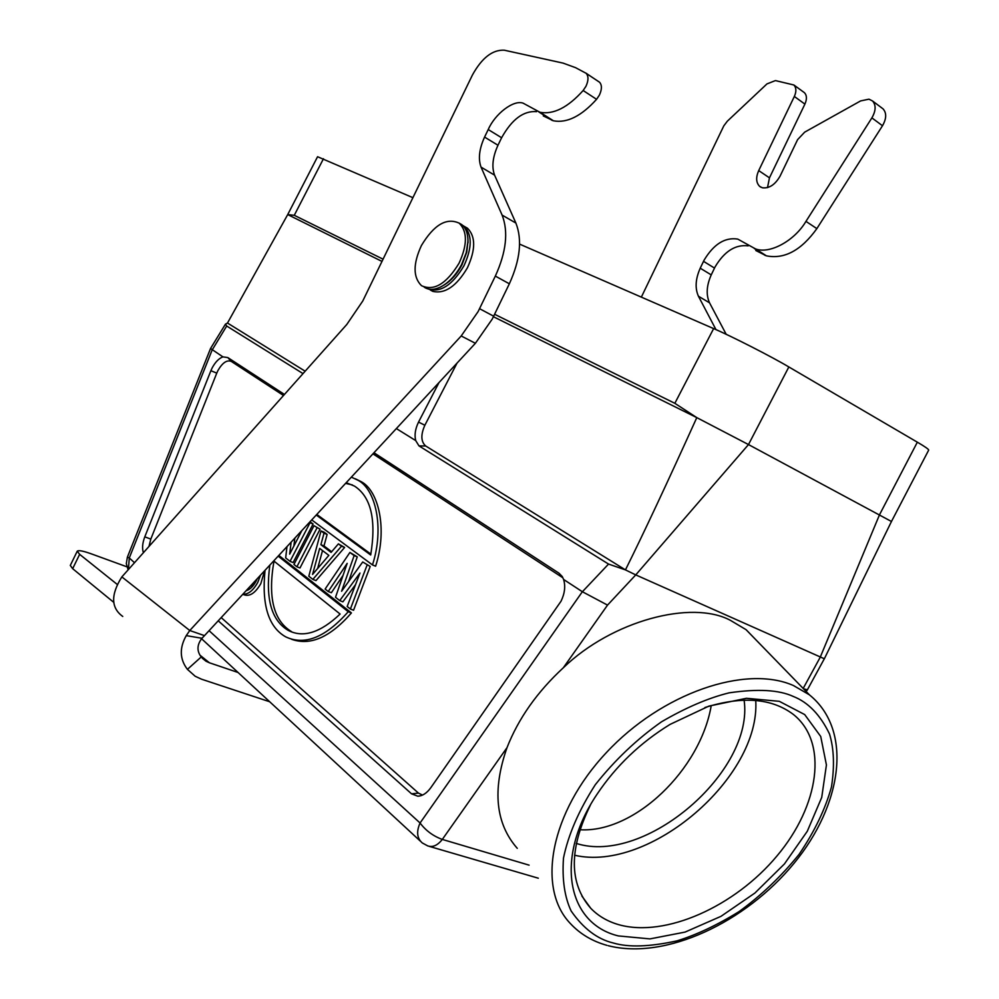 <?xml version="1.0" encoding="UTF-8"?>
<svg xmlns="http://www.w3.org/2000/svg" width="999" height="999" viewBox="0 0 999 999"><rect width="100%" height="100%" fill="white"/><g stroke="black" fill="none" stroke-linecap="round" stroke-linejoin="round"><path stroke-width="1.5" d="M459.065 263.187C446.453 283.891 433.928 291.383 421.503 285.689C412.987 277.297 412.962 263.911 421.416 245.529C433.966 224.738 446.565 217.295 459.228 223.189C467.507 231.506 467.457 244.842 459.065 263.187M247.277 589.447L248.339 589.847M251.448 587.512L254.433 581.73M459.003 223.027L461.725 224.588C465.921 227.959 468.007 233.541 467.982 241.346L466.233 252.759L461.588 264.56C455.769 275.374 448.663 282.904 440.259 287.163C433.916 290.072 428.571 290.072 424.225 287.175M317.632 568.506L322.527 550.561M370.879 554.108L316.795 514.435M352.397 484.927L345.567 483.379M273.988 561.113C267.707 597.202 273.526 620.704 291.471 631.593M467.982 240.747L466.783 252.06L461.95 264.847C457.067 274.026 451.036 280.781 443.881 285.127M312.562 574.437L319.668 548.401L328.846 555.369L312.562 574.437M346.216 482.679L354.508 486.113C371.054 496.865 376.448 519.83 370.691 554.994L316.246 515.022M273.738 560.901L340.11 614.048C320.504 632.667 303.246 638.136 288.311 630.444C271.466 620.566 265.322 598.788 269.842 565.109M257.205 578.733L256.106 581.131C253.159 586.488 249.837 589.672 246.141 590.684M462.549 225.275L464.036 226.249C472.277 234.503 472.24 247.702 463.923 265.859C452.272 285.314 440.297 293.007 428.009 288.923M126.873 566.795L91.671 553.983C83.379 550.973 78.571 550.037 77.248 551.186L70.305 565.422L72.665 568.681L113.749 602.347M200.075 655.269L209.44 662.799L206.031 661.238L201.211 656.98L187.425 669.355L195.167 676.248L201.498 679.183L269.693 701.76M309.465 522.34L310.015 522.752L290.035 561.363L285.677 557.917L286.975 546.615M291.134 542.132L289.673 554.145L301.885 530.531M316.983 527.934L296.89 566.77L293.943 564.447L313.986 525.699L320.067 529.195L313.986 525.699M321.004 530.931L324.026 533.179L320.891 544.692L331.094 552.397L338.386 543.868L341.508 546.191L312.849 579.383L308.816 576.198L321.004 530.931L324.088 532.18L327.123 534.44L324.026 533.179M367.045 565.209L350.387 609.028L347.177 606.493L359.977 573.039L339.722 600.611L335.514 597.29L347.177 563.374L328.209 591.52L325.112 589.06L349.9 552.447L354.146 555.594L341.596 591.258L362.712 561.975L370.192 566.47L362.712 561.975M351.361 477.135L357.754 480.144C375.424 488.798 384.665 527.484 372.477 564.922L311.725 519.905M278.159 556.131L348.239 611.725C325.462 637.512 304.595 645.866 285.627 636.813C268.444 627.035 261.576 604.87 265.035 570.292M260.539 575.149L257.717 582.479C253.159 590.584 248.202 594.517 242.832 594.255M430.194 289.922L432.729 291.346C444.905 294.156 456.481 286.288 467.432 267.769C475.711 249.65 475.724 236.463 467.482 228.222L464.036 226.249M77.248 551.186L79.645 554.345L117.208 584.403M187.425 669.355C179.683 659.215 179.283 647.976 186.251 635.626L189.773 630.519L204.483 635.639L201.973 638.274L186.251 635.626M497.977 145.242L501.61 137.75L488.224 129.545L484.565 137.088L497.977 145.242C492.669 156.968 491.545 166.933 494.58 175.15L481.043 167.12L502.11 215.097C508.541 231.693 506.281 252.023 495.342 276.086L478.121 311.588L461.201 335.964L189.773 630.519L121.853 576.898C110.639 594.742 110.939 607.929 122.752 616.445M618.406 935.926C567.02 923.663 554.058 857.879 597.152 794.08C616.033 765.896 640.334 742.669 670.054 724.412L708.878 706.118L746.453 698.289L779.307 701.323L804.694 714.572L820.728 736.5L826.423 764.947L821.727 797.414L807.292 831.268L784.427 863.948L754.919 893.031L720.966 916.345L685.064 932.092L649.937 938.898L618.406 935.926M703.521 261.338L700.224 268.194L711.238 274.887L714.51 268.082L703.521 261.338L704.17 260.04C713.786 244.106 724.974 237.113 737.737 239.086L755.481 248.888C769.455 254.358 794.392 241.021 805.956 221.378L871.89 117.882C875.936 110.777 876.16 105.145 872.564 100.986L868.968 99.176L860.626 100.911L804.67 132.155L797.602 139.635L780.119 176.036C775.187 184.665 769.28 188.586 762.387 187.787L759.665 186.388C756.031 182.68 755.719 177.41 758.716 170.592L794.342 96.466C796.528 91.546 796.365 87.712 793.868 84.99L775.411 80.582L766.957 83.916L727.322 121.204L723.8 125.874L641.346 297.128M755.806 250.512L766.458 255.856C784.515 259.39 801.31 250.312 816.857 228.621L882.492 125.749C886.525 118.681 886.725 113.074 883.104 108.928L882.042 108.104M758.716 170.592L769.467 177.834L804.894 104.108C807.067 99.126 806.905 95.33 804.42 92.695L803.621 92.108M769.467 177.834L767.507 187.625M748.164 245.866C735.451 244.293 724.462 251.261 715.159 266.77L714.51 268.082M711.238 274.887C706.505 285.564 705.943 294.88 709.54 302.822L698.438 296.228C694.867 288.286 695.466 278.933 700.224 268.194M726.198 334.315L709.54 302.822M310.015 522.752L313.087 524L293.132 562.562L290.035 561.363M313.087 524L310.015 521.753M293.893 545.978L294.842 538.124M320.067 529.195L299.987 567.981L296.89 566.77M312.849 579.383L315.984 580.594L344.618 547.452L338.386 543.868M341.508 546.191L344.618 547.452M331.668 551.735L323.988 545.929L327.123 534.44M320.891 544.692L323.988 545.929M370.192 566.47L353.571 610.239L350.387 609.028M348.589 581.568L357.267 556.855L349.9 552.447M354.146 555.594L357.267 556.855M328.209 591.52L331.356 592.719L343.044 575.399M339.722 600.611L342.894 601.823L355.557 584.59M357.754 480.144L360.826 481.481C378.509 490.134 387.787 528.796 375.624 566.196L372.477 564.922M360.826 481.481L355.344 478.796M291.446 639.223C310.239 646.066 330.219 637.3 351.423 612.936L278.821 555.407M348.239 611.725L351.423 612.936M242.769 594.33L243.831 594.717C249.625 596.853 255.282 593.156 260.814 583.641L264.61 570.741M439.023 382.53L418.544 422.09C415.247 428.883 414.31 435.052 415.721 440.596L418.981 445.891L608.541 564.073L625.461 569.892L635.751 574.9L607.529 605.107L563.349 667.744C537.175 691.932 518.394 718.568 507.005 747.652C492.17 790.047 495.591 823.613 517.27 848.338M427.797 845.941L422.315 842.969C416.995 838.373 416.233 831.717 420.067 823.001C425.799 830.644 433.204 836.113 442.307 839.422L529.083 865.146M210.889 370.716L144.793 536.838L150.812 539.098L216.771 373.114L210.889 370.716L212.263 367.707C215.384 361.988 218.931 358.366 222.914 356.868L210.539 348.501L127.373 557.18L129.283 557.954L128.421 569.53M543.281 115.909L553.446 120.804C567.007 123.302 581.381 116.146 596.565 99.313L583.141 90.509C567.919 107.492 553.533 114.76 540.009 112.288L523.176 103.197C513.736 99.488 495.017 113.774 488.224 129.545M481.043 167.12C478.046 158.903 479.22 148.888 484.565 137.088M121.853 576.898L346.778 324.5L362.762 301.011L472.44 74.987C481.88 57.892 492.482 49.625 504.258 50.2L563.086 63.112L575.624 67.695L586.151 73.314C588.636 76.211 588.573 80.544 585.951 86.314L583.141 90.509M201.211 656.98C196.691 650.998 196.94 644.767 201.973 638.274M209.44 662.799L238.062 672.489M563.349 667.744C612.025 620.754 691.62 599.575 730.394 620.329L746.091 629.682L759.215 643.219M803.496 688.761L807.379 689.834L824.325 658.766M715.971 329.62L698.438 296.228M218.232 620.804L411.538 793.818L418.456 793.106L422.54 795.079M418.456 793.106L221.204 617.594M150.812 539.098L148.963 546.478M222.914 356.868L227.809 357.58L231.318 361.438C226.948 359.665 222.502 362.687 217.957 370.492L216.771 373.114M231.318 361.438L283.516 395.492M372.939 453.846L562.824 577.759L559.028 573.239L562.287 576.573L563.598 579.457C565.634 586.176 564.785 593.431 561.026 601.236L430.781 787.736C426.823 793.169 422.502 795.991 417.819 796.203L411.538 793.818M144.793 536.838C142.42 543.131 141.958 548.414 143.419 552.709M607.529 605.107L582.355 591.72L563.598 579.457M585.814 73.052L599.525 82.205C602.072 85.052 602.022 89.361 599.363 95.155L596.565 99.313M536.588 111.676L536.538 111.651C523.526 110.627 511.888 119.331 501.61 137.75M494.58 175.15L515.884 223.064C522.377 239.635 520.204 259.877 509.353 283.791L492.245 319.081L475.387 343.294L204.483 635.639M493.431 316.72L696.79 417.619L748.488 444.567L635.751 574.9L824.35 658.766L891.47 521.478L928.67 450.137C928.82 449.325 925.049 446.678 917.344 442.182L879.52 514.747L820.204 657.28L803.184 688.436M212.225 349.887L226.698 326.024L303.022 373.601M305.157 371.203L227.497 323.039L225.474 324.138L226.698 326.024M519.605 244.118L713.636 328.596L674.837 403.309L696.79 417.619C667.344 482.704 643.568 533.466 625.449 569.892L425.724 446.004L418.981 445.891M608.541 564.073L582.479 591.645M559.028 573.239L373.963 452.734M284.44 394.443L227.809 357.58M317.57 156.718L287.712 214.585L382.018 261.426M383.092 259.191L294.268 215.309L287.712 214.585L227.497 323.039M418.544 422.09L424.862 425.237L457.043 363.087M424.862 425.237C420.616 434.815 420.891 441.733 425.724 446.004M713.636 328.596C730.394 335.652 772.115 356.93 788.848 366.958L748.488 444.567L891.47 521.49M415.721 440.596L396.353 428.571M674.837 403.309L494.617 314.285M788.848 366.958L917.344 442.182M317.595 156.731L412.937 197.69M711.238 705.544C700.411 769.605 634.552 833.203 579.845 829.744M590.372 805.144C568.868 849.038 568.98 883.416 590.734 908.266C598.264 916.058 607.692 921.553 619.005 924.749C665.496 937.761 734.989 906.43 777.035 855.881C819.43 805.531 828.446 742.319 793.356 714.435C771.752 698.151 742.269 695.841 704.894 707.529M755.744 700.474C760.589 777.247 649.662 872.726 574.537 855.231M576.248 843.418C645.017 865.496 754.37 771.478 744.118 700.137M427.46 845.791C432.555 847.664 437.5 845.529 442.307 839.422L507.005 747.652M79.645 554.345L72.665 568.681M613.249 942.981C597.402 939.21 583.379 928.571 571.166 911.038C564.597 897.139 562.025 879.495 563.473 858.129C568.281 834.714 578.896 810.239 595.304 784.702C614.822 760.102 636.875 739.148 661.463 721.84C685.826 707.629 708.366 697.964 729.07 692.856C757.617 688.648 779.033 689.847 793.318 696.465C808.191 702.297 820.254 714.809 829.52 733.99C833.99 748.663 834.652 766.295 831.48 786.912C825.399 808.94 814.572 831.455 799.025 854.445C781.093 876.523 761.113 895.566 739.085 911.575C717.132 925.124 696.453 934.889 677.072 940.846C649.825 946.827 628.546 947.539 613.249 942.981M606.98 945.366C592.307 941.27 580.082 933.978 570.329 923.488C536.363 888.273 550.349 812.262 606.256 752.734C661.8 692.944 745.878 664.385 793.518 685.576L809.352 694.792C853.196 730.169 842.407 804.657 793.993 863.361C745.666 922.377 665.496 960.326 608.241 945.703M755.481 248.888L766.458 255.856M765.321 255.507L754.345 248.551M552.347 120.517L538.923 112.013M540.009 112.288L553.446 120.804M805.956 221.378L816.857 228.621M871.89 117.882L882.492 125.749M794.342 96.466L804.894 104.108M582.355 591.72L420.067 823.001L209.078 630.681M134.503 562.712L129.283 557.954L212.188 349.862M515.884 223.064L502.11 215.097M509.353 283.791L495.342 276.086M493.681 316.208L479.57 308.691M475.387 343.294L461.201 335.964M294.268 215.309L323.464 158.741M459.24 223.177L461.725 224.588M468.007 242.844L467.982 241.346M288.174 630.381L291.346 631.518M538.311 878.208L429.195 846.353M127.373 557.18L126.324 563.623L128.134 569.855M807.392 689.847L806.168 691.508M883.116 108.916L872.552 100.986M760.888 187.213L759.615 186.363M804.432 92.695L793.905 85.015M421.016 795.679L417.882 796.203M420.367 841.158L201.611 638.761M206.031 661.238L202.26 658.204M225.462 324.151L210.539 348.489M746.078 629.695L809.352 694.792M586.151 73.314L599.512 82.205M581.918 896.103L590.734 908.266"/></g></svg>
